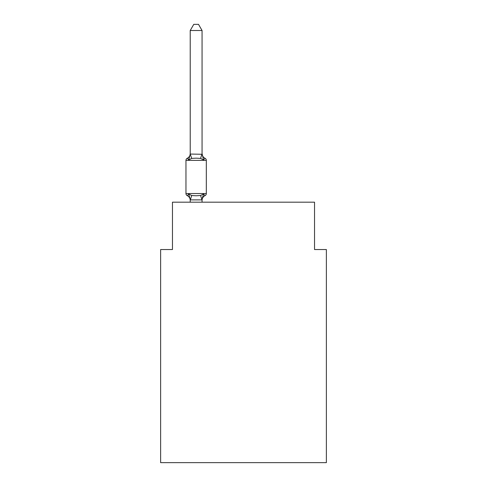 <?xml version="1.0" encoding="UTF-8"?>
<svg xmlns="http://www.w3.org/2000/svg" width="487" height="487" viewBox="0 0 487 487"><rect width="100%" height="100%" fill="white"/><g stroke="black" fill="none" stroke-linecap="round" stroke-linejoin="round"><path stroke-width="0.73" d="M326.375 462.65L326.375 249.539L314.535 249.539L314.535 202.178L172.465 202.178L172.465 249.539L160.625 249.539L160.625 462.65L326.375 462.65M202.062 199.743L203.542 194.003L200.583 195.524L196.139 195.762L191.701 195.524L188.743 194.003L187.294 195.664A2.368 2.368 0 0 1 185.961 193.54L206.324 193.54A2.368 2.368 0 0 1 204.99 195.664L203.542 194.003L204.99 195.664A2.368 2.368 0 0 0 206.324 193.54A2.368 2.368 0 0 1 204.99 195.664L203.542 194.003L204.99 195.664A5.211 5.211 0 0 0 202.062 200.352M202.062 153.575A5.211 5.211 0 0 0 204.99 158.257L203.542 159.925L204.99 158.257A2.368 2.368 0 0 1 206.324 160.387A2.368 2.368 0 0 0 204.99 158.257L203.542 159.925L204.99 158.257L203.542 159.925L204.99 158.257L203.542 159.925L204.99 158.257L203.542 159.925L204.99 158.257L203.542 159.925L204.99 158.257L203.542 159.925L204.99 158.257L203.542 159.925L204.99 158.257L203.542 159.925L204.99 158.257L203.542 159.925L204.99 158.257L203.542 159.925L204.99 158.257L203.542 159.925L204.99 158.257L203.542 159.925L204.99 158.257L203.542 159.925L204.99 158.257L203.542 159.925L204.99 158.257L203.542 159.925L204.99 158.257L203.542 159.925L204.99 158.257L203.542 159.925L204.99 158.257L203.542 159.925L204.99 158.257L203.542 159.925L204.99 158.257L203.542 159.925L204.99 158.257L203.542 159.925L204.99 158.257L203.542 159.925L204.99 158.257L203.542 159.925L204.99 158.257L203.542 159.925L204.99 158.257L203.542 159.925L204.99 158.257L203.542 159.925L204.99 158.257L203.542 159.925L200.583 158.397L196.139 158.165L191.701 158.397L188.743 159.925L187.294 158.257L188.743 159.925L187.294 158.257L188.743 159.925L187.294 158.257L188.743 159.925L187.294 158.257L188.743 159.925L187.294 158.257L188.743 159.925L187.294 158.257L188.743 159.925L187.294 158.257L188.743 159.925L187.294 158.257L188.743 159.925L187.294 158.257L188.743 159.925L187.294 158.257L188.743 159.925L187.294 158.257L188.743 159.925L187.294 158.257L188.743 159.925L187.294 158.257L188.743 159.925L187.294 158.257L188.743 159.925L187.294 158.257L188.743 159.925L187.294 158.257L188.743 159.925L187.294 158.257L188.743 159.925L187.294 158.257L188.743 159.925L187.294 158.257L188.743 159.925L187.294 158.257L188.743 159.925L187.294 158.257L188.743 159.925L187.294 158.257L188.743 159.925L187.294 158.257L188.743 159.925L187.294 158.257L188.743 159.925L187.294 158.257L188.743 159.925L187.294 158.257L188.743 159.925L187.294 158.257L188.743 159.925L187.294 158.257L188.743 159.925L187.294 158.257L188.743 159.925L190.222 154.056L202.062 154.269L202.062 153.575L203.542 159.925L204.99 158.257A2.368 2.368 0 0 1 206.324 160.387L206.324 193.54A2.368 2.368 0 0 1 204.99 195.664A2.368 2.368 0 0 0 206.324 193.54A2.368 2.368 0 0 1 204.99 195.664A2.368 2.368 0 0 0 206.324 193.54A2.368 2.368 0 0 1 204.99 195.664A2.368 2.368 0 0 0 206.324 193.54A2.368 2.368 0 0 1 204.99 195.664A2.368 2.368 0 0 0 206.324 193.54A2.368 2.368 0 0 1 204.99 195.664A2.368 2.368 0 0 0 206.324 193.54A2.368 2.368 0 0 1 204.99 195.664A2.368 2.368 0 0 0 206.324 193.54A2.368 2.368 0 0 1 204.99 195.664A2.368 2.368 0 0 0 206.324 193.54A2.368 2.368 0 0 1 204.99 195.664A2.368 2.368 0 0 0 206.324 193.54A2.368 2.368 0 0 1 204.99 195.664A2.368 2.368 0 0 0 206.324 193.54A2.368 2.368 0 0 1 204.99 195.664A2.368 2.368 0 0 0 206.324 193.54A2.368 2.368 0 0 1 204.99 195.664A2.368 2.368 0 0 0 206.324 193.54A2.368 2.368 0 0 1 204.99 195.664A2.368 2.368 0 0 0 206.324 193.54A2.368 2.368 0 0 1 204.99 195.664A2.368 2.368 0 0 0 206.324 193.54A2.368 2.368 0 0 1 204.99 195.664M190.222 200.352L190.222 200.352A5.211 5.211 0 0 0 187.294 195.664A2.368 2.368 0 0 1 185.961 193.54A2.368 2.368 0 0 0 187.294 195.664A2.368 2.368 0 0 1 185.961 193.54A2.368 2.368 0 0 0 187.294 195.664A2.368 2.368 0 0 1 185.961 193.54A2.368 2.368 0 0 0 187.294 195.664A2.368 2.368 0 0 1 185.961 193.54A2.368 2.368 0 0 0 187.294 195.664A2.368 2.368 0 0 1 185.961 193.54A2.368 2.368 0 0 0 187.294 195.664A2.368 2.368 0 0 1 185.961 193.54A2.368 2.368 0 0 0 187.294 195.664A2.368 2.368 0 0 1 185.961 193.54A2.368 2.368 0 0 0 187.294 195.664A2.368 2.368 0 0 1 185.961 193.54A2.368 2.368 0 0 0 187.294 195.664A2.368 2.368 0 0 1 185.961 193.54A2.368 2.368 0 0 0 187.294 195.664A2.368 2.368 0 0 1 185.961 193.54A2.368 2.368 0 0 0 187.294 195.664A2.368 2.368 0 0 1 185.961 193.54A2.368 2.368 0 0 0 187.294 195.664A2.368 2.368 0 0 1 185.961 193.54A2.368 2.368 0 0 0 187.294 195.664A2.368 2.368 0 0 1 185.961 193.54A2.368 2.368 0 0 0 187.294 195.664A2.368 2.368 0 0 1 185.961 193.54A2.368 2.368 0 0 0 187.294 195.664L188.743 194.003L190.32 199.895L201.965 199.895L202.616 196.864M202.062 154.056L202.062 30.504L190.222 30.504L190.222 154.056L191.701 158.397M206.324 160.387A2.368 2.368 0 0 0 204.99 158.257A2.368 2.368 0 0 1 206.324 160.387A2.368 2.368 0 0 0 204.99 158.257A2.368 2.368 0 0 1 206.324 160.387A2.368 2.368 0 0 0 204.99 158.257A2.368 2.368 0 0 1 206.324 160.387A2.368 2.368 0 0 0 204.99 158.257A2.368 2.368 0 0 1 206.324 160.387A2.368 2.368 0 0 0 204.99 158.257A2.368 2.368 0 0 1 206.324 160.387A2.368 2.368 0 0 0 204.99 158.257A2.368 2.368 0 0 1 206.324 160.387A2.368 2.368 0 0 0 204.99 158.257A2.368 2.368 0 0 1 206.324 160.387A2.368 2.368 0 0 0 204.99 158.257A2.368 2.368 0 0 1 206.324 160.387A2.368 2.368 0 0 0 204.99 158.257A2.368 2.368 0 0 1 206.324 160.387A2.368 2.368 0 0 0 204.99 158.257A2.368 2.368 0 0 1 206.324 160.387A2.368 2.368 0 0 0 204.99 158.257A2.368 2.368 0 0 1 206.324 160.387A2.368 2.368 0 0 0 204.99 158.257A2.368 2.368 0 0 1 206.324 160.387A2.368 2.368 0 0 0 204.99 158.257A2.368 2.368 0 0 1 206.324 160.387L185.961 160.387A2.368 2.368 0 0 1 187.294 158.257A5.211 5.211 0 0 0 190.222 153.575L190.222 154.269L190.222 153.575M185.961 160.387L185.961 193.54M202.062 202.178L202.062 199.865M190.222 202.178L190.222 199.865M190.222 30.504L193.777 24.35L198.507 24.35L202.062 30.504M191.701 195.524L190.32 199.895M200.583 195.524L201.965 199.895M201.965 154.026L200.583 158.397"/></g></svg>
